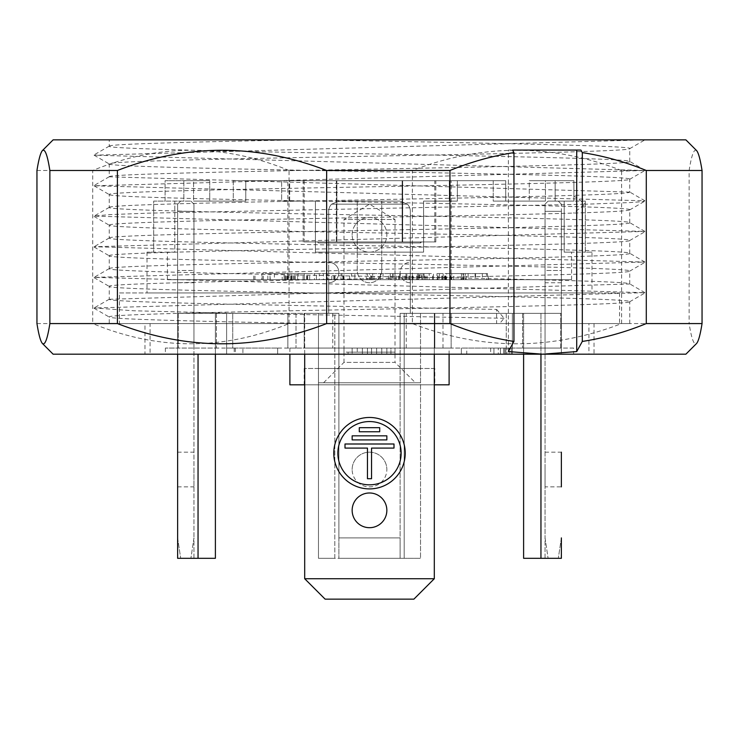 <?xml version="1.0" encoding="UTF-8"?>
<svg xmlns="http://www.w3.org/2000/svg" width="739" height="739" viewBox="0 0 739 739"><rect width="100%" height="100%" fill="white"/><g stroke="black" fill="none" stroke-linecap="round" stroke-linejoin="round"><path stroke-width="0.55" stroke-dasharray="3.69 2.77" d="M545.04 469.514L545.04 486.872L545.04 469.514M561.372 469.514L561.372 486.872L561.372 469.514M561.372 211.308L561.372 313.364L561.372 211.308L545.04 211.308L545.04 313.364L561.372 313.364L561.372 354.193L561.372 313.364L545.04 313.364L545.04 204.167L545.04 270.502L545.04 204.167L545.04 211.308L561.372 211.308M545.04 452.166L561.372 452.166L561.372 486.872L545.04 486.872M561.372 270.502L561.372 204.167L561.372 282.751L561.372 270.502L545.04 270.502L545.04 282.751L545.04 270.502L561.372 270.502M548.098 201.1L545.04 204.167L548.098 201.1L545.04 204.167L548.098 201.1L558.305 201.1L548.098 201.1L558.305 201.1L561.372 204.167L558.305 201.1L548.098 201.1M558.638 313.364L561.372 313.364L561.372 279.693L545.04 279.693L561.372 279.693L561.372 313.364L522.584 313.364L561.372 313.364L561.372 348.069L561.372 313.364L540.957 313.364L561.372 313.364L545.04 313.364L545.04 537.9L545.04 313.364L522.584 313.364L545.04 313.364L545.04 279.693L545.04 348.069L522.584 348.069L545.04 348.069L545.04 313.364L558.638 313.364M561.372 537.9L558.305 558.305L561.372 537.9M561.372 558.305L523.609 558.305L548.098 558.305L540.957 558.305L540.957 313.364L523.609 313.364L523.609 354.193M558.305 201.1L561.372 204.167L558.305 201.1M540.957 558.305L540.957 313.364L523.609 313.364L523.609 558.305L523.609 313.364L523.609 558.305L540.957 558.305L540.957 354.193M545.04 558.305L545.04 537.9L548.098 558.305L545.04 537.9L545.04 558.305M594.027 323.571L594.027 354.193L144.973 354.193L144.973 323.571L594.027 323.571L144.973 323.571M36.95 323.571L92.708 323.571C158.007 350.517 223.446 350.517 289.041 323.571L412.344 323.571C481.93 350.517 551.682 350.517 621.591 323.571L689.136 323.571C691.538 338.933 694.023 345.575 696.581 343.487M150.072 354.193L588.928 354.193L150.072 354.193L150.072 323.571L588.928 323.571L588.928 354.193M109.252 323.571L629.748 323.571L496.636 323.571L496.636 309.429L237.727 304.357C159.282 302.667 108.421 300.976 109.252 299.286L109.252 286.344C105.622 288.894 230.319 291.443 369.121 293.993C507.979 296.542 633.415 299.101 629.748 301.66C633.378 304.2 508.681 306.759 369.879 309.299C231.021 311.849 105.585 314.417 109.252 316.966C107.081 319.165 197.433 321.373 314.149 323.571L109.252 323.571L109.252 316.966M629.748 323.571L629.748 301.66M109.252 299.286L629.748 283.979C633.341 281.42 508.109 278.862 369.334 276.321C230.226 273.772 105.686 271.222 109.252 268.673L109.252 255.731C105.622 258.281 230.319 260.83 369.121 263.38C507.979 265.92 633.415 268.488 629.748 271.037C633.378 273.587 508.681 276.137 369.879 278.686C231.021 281.226 105.585 283.794 109.252 286.344M629.748 283.979L629.748 271.037M109.252 268.673C105.742 266.114 230.365 263.564 369.629 261.015C508.506 258.465 633.425 255.906 629.748 253.357C633.378 250.807 507.952 248.249 369.047 245.699C230.291 243.149 105.585 240.6 109.252 238.05L109.252 225.109C105.622 227.658 230.319 230.208 369.121 232.757C507.979 235.307 633.415 237.866 629.748 240.424C633.378 242.965 508.681 245.524 369.879 248.064C231.021 250.613 105.585 253.181 109.252 255.731M629.748 253.357L629.748 240.424M109.252 238.05C105.622 235.501 231.048 232.933 369.953 230.392C508.709 227.843 633.415 225.284 629.748 222.744C633.378 220.185 507.952 217.626 369.047 215.077C230.291 212.536 105.585 209.978 109.252 207.437L109.252 194.496C105.622 191.937 231.048 189.378 369.953 186.828C508.709 184.288 633.415 181.729 629.748 179.189C633.378 176.63 507.952 174.071 369.047 171.522C230.291 168.972 105.585 166.423 109.252 163.873C105.622 161.324 231.048 158.756 369.953 156.215C508.709 153.666 633.415 151.116 629.748 148.567C635.124 145.666 469.154 142.766 314.149 139.865L644.925 139.874L94.075 155.19L644.925 170.497L94.075 185.803L644.925 200.814L642.173 201.673L631.051 202.523L585.325 204.232L573.335 195.392C610.432 194.302 629.24 193.212 629.748 192.122L629.748 179.189M629.748 222.744L629.748 209.802C633.462 207.253 508.367 204.694 369.278 202.144C230.439 199.595 105.575 197.045 109.252 194.496M629.748 192.122L109.252 176.815L109.252 163.873M109.252 176.815C105.575 174.265 230.956 171.697 369.897 169.157C508.672 166.608 633.425 164.058 629.748 161.508C633.378 158.95 507.952 156.391 369.047 153.841C230.291 151.301 105.585 148.742 109.252 146.202L109.252 139.865L314.149 139.865M629.748 161.508L629.748 148.567M109.252 225.109C107.598 223.113 181.554 221.09 283.924 219.086C385.333 217.081 506.991 215.086 573.335 213.072C610.432 211.982 629.24 210.892 629.748 209.802M109.252 207.437C107.561 205.433 181.711 203.41 284.155 201.405C385.416 199.41 507.305 197.405 573.335 195.392M109.252 146.202C107.404 144.096 189.424 141.98 299.664 139.865L109.252 139.865M573.621 348.069L512.386 348.069L512.386 313.364L506.261 313.364L512.386 313.364L512.386 348.069L461.348 348.069L461.348 354.193L461.348 348.069L512.386 348.069L512.386 313.364L512.386 348.069L506.261 348.069L560.707 348.069L560.707 313.364L451.15 313.364L451.15 348.069L400.113 348.069L400.113 313.364L400.113 348.069L400.113 313.364L451.15 313.364L400.113 313.364L400.113 348.069L338.887 348.069L338.887 313.364L338.887 348.069L338.887 313.364L296.016 313.364L296.016 348.069L289.891 348.069L296.016 348.069L296.016 313.364L338.887 313.364L287.85 313.364L287.85 348.069L451.15 348.069L287.85 348.069L287.85 313.364L287.85 348.069L287.85 313.364L178.293 313.364L226.614 313.364L226.614 348.069L178.293 348.069L277.652 348.069L226.614 348.069L226.614 354.193L226.614 313.364L232.739 313.364L226.614 313.364L226.614 348.069L232.739 348.069L226.614 348.069L226.614 313.364L178.293 313.364L178.293 348.069L165.379 348.069L178.293 348.069L178.293 313.364L338.887 313.364L338.887 348.069L451.15 348.069L451.15 313.364L451.15 348.069L451.15 313.364L560.707 313.364L560.707 348.069L573.621 348.069L573.621 354.193L165.379 354.193L573.621 354.193M165.379 348.069L165.379 354.193M289.891 348.069L289.891 354.193M304.69 384.807L434.31 384.807M449.109 348.069L506.261 348.069L442.984 348.069L449.109 348.069L449.109 354.193M442.984 348.069L442.984 313.364L506.261 313.364L400.113 313.364L442.984 313.364L442.984 348.069M343.986 354.193L343.986 348.069L343.986 352.152L395.014 352.152L395.014 348.069L343.986 348.069L395.014 348.069L343.986 348.069L395.014 348.069L395.014 354.193L343.986 354.193L395.014 354.193M119.459 292.958L619.541 292.958L119.459 292.958L119.459 323.571L619.541 323.571L119.459 323.571M619.541 292.958L619.541 323.571M167.42 279.693L571.58 279.693L167.42 279.693L167.42 252.128L174.801 252.128L174.801 201.1L183.845 201.1L183.845 180.695L209.728 180.695L209.728 201.1L245.773 201.1L245.773 180.695L289.706 180.695L289.706 201.1L315.405 201.1L315.405 252.128L423.595 252.128L423.595 201.1L449.294 201.1L449.294 180.695L493.227 180.695L493.227 201.1L529.272 201.1L529.272 180.695L555.155 180.695L555.155 201.1L564.199 201.1L564.199 252.128L571.58 252.128L564.199 252.128L564.199 201.1L555.155 201.1L573.907 201.1L573.907 180.695L545.41 180.695L573.907 180.695L573.907 201.1L555.155 201.1L555.155 180.695L529.272 180.695L545.41 180.695L545.41 201.1L505.716 201.1L545.41 201.1L545.41 180.695L529.272 180.695L529.272 201.1L493.227 201.1L505.716 201.1L505.716 180.695L457.358 180.695L505.716 180.695L505.716 201.1L493.227 201.1L493.227 180.695L449.294 180.695L457.358 180.695L457.358 201.1L423.595 201.1L423.595 252.128L315.405 252.128L423.595 252.128L423.595 201.1L457.358 201.1L423.595 201.1L423.595 252.128L315.405 252.128L315.405 201.1L281.642 201.1L281.642 180.695L233.284 180.695L281.642 180.695L281.642 201.1L315.405 201.1L289.706 201.1L289.706 180.695L233.284 180.695L233.284 201.1L193.59 201.1L233.284 201.1L233.284 180.695L245.773 180.695L245.773 201.1L193.59 201.1L193.59 180.695L165.093 180.695L193.59 180.695L193.59 201.1L209.728 201.1L209.728 180.695L165.093 180.695L165.093 201.1L153.684 201.1L153.684 252.128L147.015 252.128L153.684 252.128L153.684 201.1L183.845 201.1L174.801 201.1L174.801 252.128L153.684 252.128L167.42 252.128M571.58 279.693L571.58 252.128M287.85 279.693L451.15 279.693L287.85 279.693L287.85 180.695L451.15 180.695L287.85 180.695M451.15 279.693L451.15 180.695M429.193 279.693L412.066 279.693L432.629 279.693L429.193 279.693L429.193 273.569L432.537 273.569L412.066 273.569L429.193 273.569M412.066 279.693L412.066 273.569M439.308 279.693L445.996 279.693L433.451 279.693L433.451 273.569L433.46 279.693L436.98 279.693L436.98 273.569L443.188 273.569L439.382 273.569L439.382 279.693L439.382 273.569M441.719 279.693L441.719 273.569L439.308 273.569M461.986 279.693L463.741 279.693L463.722 273.569L461.986 273.569L486.474 273.569L486.474 279.693L461.986 279.693L461.986 273.569M461.69 273.569L450.448 273.569L450.448 279.693L461.69 279.693L461.69 273.569L453.774 273.569L453.774 279.693L445.007 279.693L446.605 279.693L446.605 273.569L466.272 273.569L465.422 273.569L465.422 279.693L451.686 279.693L451.686 273.569L465.422 273.569M445.007 279.693L445.007 273.569L446.605 273.569M297.494 279.693L316.44 279.693L316.44 273.569L344.014 273.569L297.494 273.569L297.494 279.693L298.713 279.693L298.713 273.569M307.285 279.693L307.285 273.569L297.494 273.569M270.252 279.693L288.247 279.693L253.763 279.693L261.818 279.693L261.818 273.569L291.877 273.569L282.196 273.569L282.196 279.693L270.252 279.693L270.021 273.569L288.247 273.569L261.818 273.569M253.763 279.693L253.763 273.569M285.134 279.693L304.302 279.693L285.134 279.693L285.134 273.569L304.274 273.569L285.134 273.569M284.118 279.693L284.118 273.569M406.866 279.693L390.284 279.693L390.284 273.569L413.027 273.569L404.011 273.569L406.921 273.569L406.866 279.693L399.448 279.693L399.448 273.569L390.284 273.569L390.303 279.693L399.688 279.693L399.688 273.569M404.011 279.693L404.011 273.569M340.956 279.693L374.008 279.693L374.008 273.569L372.659 273.569L372.659 279.693L351.561 279.693L351.561 273.569L370.664 273.569L349.593 273.569L349.593 279.693L367.431 279.693L367.431 273.569L340.956 273.569L340.956 279.693L341.917 279.693L341.917 273.569M343.487 279.693L343.487 273.569L340.956 273.569M390.035 279.693L390.035 273.569L383.033 273.569L383.033 279.693L390.035 279.693L371.32 279.693L372.53 279.693L372.53 273.569L394.977 273.569L392.732 273.569L392.732 279.693L378.294 279.693L378.294 273.569L392.732 273.569M371.32 279.693L371.32 273.569L372.53 273.569M383.033 273.569L378.294 273.569M378.294 279.693L383.033 279.693M434.818 368.484L304.182 368.484L434.818 368.484L434.818 384.807L304.182 384.807L434.818 384.807M304.182 368.484L304.182 384.807M390.931 352.152L348.069 352.152L390.931 352.152L390.931 348.069L348.069 348.069L390.931 348.069L348.069 348.069L390.931 348.069L390.931 354.193L348.069 354.193L390.931 354.193M348.069 352.152L348.069 354.193M147.015 252.128L147.015 292.958L591.985 292.958L147.015 292.958M591.985 252.128L585.316 252.128L585.316 201.1L585.316 252.128L591.985 252.128L591.985 292.958M585.316 201.1L564.199 201.1L585.316 201.1M419.262 279.693L417.359 279.693L418.56 279.693L418.56 273.569L417.359 273.569L417.359 279.693L417.359 273.569L419.262 273.569L419.262 279.693L423.022 279.693L423.022 273.569L427.105 273.569L418.56 273.569M420.528 368.484L318.472 368.484L420.528 368.484L420.528 382.765L318.472 382.765L420.528 382.765M318.472 368.484L318.472 382.765M323.571 382.765L343.986 362.359L395.014 362.359L395.014 219.474L343.986 219.474L395.014 219.474L369.5 204.14L343.986 219.474L343.986 362.359L395.014 362.359L415.429 382.765L323.571 382.765L415.429 382.765M402.145 180.695L304.209 180.695L434.791 180.695L402.145 180.695L402.145 241.93L304.209 241.93L434.791 241.93L402.145 241.93L402.145 180.695M434.791 241.93L434.791 180.695M336.855 180.695L336.855 241.93L336.855 180.695M304.209 180.695L304.209 241.93M362.359 352.152L376.641 352.152L362.359 352.152L362.359 348.069L362.359 352.152M357.251 352.152L381.749 352.152L357.251 352.152L357.251 348.069L357.251 352.152M352.152 352.152L386.848 352.152L352.152 352.152L352.152 348.069L352.152 352.152M357.251 354.193L381.749 354.193L357.251 354.193L357.251 348.069L381.749 348.069L357.251 348.069L357.251 354.193M367.459 354.193L386.848 354.193L367.459 354.193L367.459 348.069L386.848 348.069L352.152 348.069L367.459 348.069L367.459 354.193M362.359 354.193L376.641 354.193L362.359 354.193L362.359 348.069L376.641 348.069L362.359 348.069L362.359 354.193M423.946 273.569L423.946 279.693L419.632 279.693L421.793 279.693L421.793 273.569L427.059 273.569L419.632 273.569L419.632 279.693M423.946 279.693L421.793 279.693M421.045 273.569L421.045 279.693L427.105 279.693L423.022 279.693M421.045 279.693L418.56 279.693M336.328 241.93L435.834 241.93L336.328 241.93L336.328 180.695L303.166 180.695L435.834 180.695L402.672 180.695L402.672 241.93L402.672 180.695L336.328 180.695L336.328 241.93M183.845 201.1L165.093 201.1L165.093 180.695L183.845 180.695L183.845 201.1M449.294 201.1L457.358 201.1L457.358 180.695L449.294 180.695L449.294 201.1M376.641 352.152L376.641 348.069L376.641 354.193L376.641 348.069L362.359 348.069L376.641 348.069L376.641 352.152M381.749 352.152L381.749 348.069L381.749 354.193L381.749 348.069L357.251 348.069L381.749 348.069L381.749 352.152M367.459 352.152L367.459 348.069L371.541 348.069L371.541 354.193L371.541 348.069L386.848 348.069L386.848 354.193L386.848 348.069L352.152 348.069L352.152 354.193L352.152 348.069L367.459 348.069L367.459 352.152M371.541 352.152L371.541 348.069L371.541 352.152M386.848 352.152L386.848 348.069L386.848 352.152M402.579 279.693L402.579 273.569M406.025 279.693L406.025 273.569L406.025 279.693M406.866 273.569L399.448 273.569M419.632 273.569L421.793 273.569M422.837 279.693L422.837 273.569M419.262 273.569L423.022 273.569M425.719 279.693L425.719 273.569M435.834 241.93L435.834 180.695M303.166 241.93L303.166 180.695M315.405 201.1L315.405 252.128L315.405 201.1M390.035 273.569L371.32 273.569M351.561 273.569L372.659 273.569M343.487 273.569L374.008 273.569M367.431 273.569L349.593 273.569M274.372 273.569L274.372 279.693L291.877 279.693L291.877 273.569L291.85 279.693L282.196 279.693M270.252 273.569L282.196 273.569M307.285 273.569L316.44 273.569M453.774 273.569L445.007 273.569M451.686 273.569L450.448 273.569M451.686 279.693L487.491 279.693L487.491 273.569L463.741 273.569L463.741 279.693L462.993 279.693L462.993 273.569M487.491 273.569L486.474 273.569M436.98 279.693L443.188 279.693L443.188 273.569L443.169 279.693L439.382 279.693M441.719 273.569L436.98 273.569M564.199 252.128L585.316 252.128L564.199 252.128M573.907 180.695L555.155 180.695L573.907 180.695M545.41 201.1L529.272 201.1L545.41 201.1M505.716 180.695L493.227 180.695L505.716 180.695M281.642 180.695L289.706 180.695L281.642 180.695M233.284 201.1L245.773 201.1L233.284 201.1M193.59 180.695L209.728 180.695L193.59 180.695M394.977 273.569L394.977 279.693L392.732 279.693M380.419 273.569L380.419 279.693M388.455 279.693L388.455 273.569M380.132 279.693L380.132 273.569M371.486 279.693L371.486 273.569M372.53 279.693L394.977 279.693M374.008 279.693L372.659 279.693M351.561 279.693L370.664 279.693L370.664 273.569M370.664 279.693L369.5 279.693L369.5 273.569M369.5 279.693L349.593 279.693M367.431 279.693L366.239 279.693L366.239 273.569M366.239 279.693L354.868 279.693L354.868 273.569M354.868 279.693L341.917 279.693M393.102 273.569L393.102 279.693M409.24 279.693L409.24 273.569M412.935 279.693L412.935 273.569M410.062 279.693L410.062 273.569M408.87 279.693L408.87 273.569M398.57 279.693L398.57 273.569M396.344 279.693L396.344 273.569M270.021 279.693L270.021 273.569M288.219 279.693L288.219 273.569M286.723 279.693L286.723 273.569M267.841 279.693L267.841 273.569M261.818 279.693L274.372 279.693M316.44 279.693L319.266 279.693L319.266 273.569M319.266 279.693L327.469 279.693L327.469 273.569M327.469 279.693L344.014 279.693L326.296 279.693L326.296 273.569M326.296 279.693L323.46 279.693L323.46 273.569M323.46 279.693L314.454 279.693L314.454 273.569M314.454 279.693L298.713 279.693M445.617 279.693L445.617 273.569M446.605 279.693L466.272 279.693L466.272 273.569M466.272 279.693L465.422 279.693M462.993 279.693L450.448 279.693M461.69 279.693L460.942 279.693L460.942 273.569M460.942 279.693L453.774 279.693M487.491 279.693L486.474 279.693M445.931 279.693L445.931 273.569M445.266 279.693L445.266 273.569M444.573 279.693L444.573 273.569M438.135 279.693L438.135 273.569M424.02 273.569L424.02 279.693M424.5 279.693L424.5 273.569M395.014 352.152L343.986 352.152M410.321 279.693L410.321 313.364L410.321 279.693L410.321 313.364L434.818 313.364L410.321 313.364L434.818 313.364L434.818 348.069L434.818 313.364L434.818 348.069L434.818 313.364L410.321 313.364L410.321 279.693L328.679 279.693L328.679 313.364L304.182 313.364L304.182 348.069L304.182 313.364L328.679 313.364L328.679 279.693L328.679 313.364L328.679 279.693L410.321 279.693M498.271 354.193L493.92 354.193L498.271 354.193L498.271 348.069L498.271 354.193M466.78 354.193L493.92 354.193L461.348 354.193L466.78 354.193L466.78 348.069M504.783 354.193L500.442 354.193L509.125 354.193L504.783 354.193L504.783 348.069L504.783 354.193M511.296 354.193L509.125 354.193L512.386 354.193L511.296 354.193L511.296 348.069L511.296 354.193M503.693 354.193L500.442 354.193L505.864 354.193L503.693 354.193L503.693 348.069L505.864 348.069L505.864 354.193L506.954 354.193L505.864 354.193L505.864 348.069L506.954 348.069L506.954 354.193L506.954 348.069L503.693 348.069L503.693 354.193M304.69 354.193L304.69 313.364L328.679 313.364L304.182 313.364L328.679 313.364L304.69 313.364L304.69 578.72L434.31 578.72L434.31 313.364L410.321 313.364L410.321 282.751A10.207 10.207 0 0 1 400.113 272.543A10.207 10.207 0 0 1 410.321 262.336L410.321 211.308A10.207 10.207 0 0 0 407.401 204.167L331.599 204.167A10.207 10.207 0 0 0 328.679 211.308L328.679 262.336A10.207 10.207 0 0 1 338.887 272.543A10.207 10.207 0 0 1 328.679 282.751L328.679 313.364L328.679 282.751A10.207 10.207 0 0 0 338.887 272.543A10.207 10.207 0 0 0 328.679 262.336L328.679 211.308A10.207 10.207 0 0 1 331.599 204.167A10.207 10.207 0 0 0 328.679 211.308L328.679 313.364L338.887 313.364L328.679 313.364L338.887 313.364L338.887 537.9L400.113 537.9L400.113 558.305L400.113 313.364L434.31 313.364L434.31 354.193M304.182 313.364L304.182 348.069L304.182 313.364M449.109 384.807L289.891 384.807M242.9 354.193L277.652 354.193L226.614 354.193L242.9 354.193L242.9 348.069M215.391 354.193L215.391 313.364L180.362 313.364L193.96 313.364L193.96 204.167L190.902 201.1L193.96 204.167L190.902 201.1L180.695 201.1L190.902 201.1L180.695 201.1L177.628 204.167L177.628 282.751L177.628 204.167L180.695 201.1L190.902 201.1L193.96 204.167L193.96 348.069L193.96 279.693L193.96 313.364L180.362 313.364L215.391 313.364L215.391 558.305L177.628 558.305L177.628 313.364L216.416 313.364L177.628 313.364L216.416 313.364L177.628 313.364L177.628 279.693L193.96 279.693L177.628 279.693L177.628 348.069L216.416 348.069L177.628 348.069L177.628 204.167L177.628 354.193M496.636 323.571L314.149 323.571M496.636 309.429L504.109 318.269L499.619 323.571M434.818 348.069L304.182 348.069L434.818 348.069M493.92 348.069L493.92 354.193L493.92 348.069M500.442 348.069L500.442 354.193L500.442 348.069M509.125 348.069L509.125 354.193L509.125 348.069M512.386 348.069L512.386 354.193L512.386 348.069M490.668 348.069L490.668 354.193M522.584 313.364L522.584 348.069L561.372 348.069L522.584 348.069L522.584 313.364M560.707 313.364L512.386 313.364L560.707 313.364M277.652 348.069L277.652 354.193L277.652 348.069M235.307 348.069L235.307 354.193M234.217 348.069L234.217 354.193M216.416 313.364L216.416 348.069L193.96 348.069L216.416 348.069L216.416 313.364M296.016 313.364L232.739 313.364L296.016 313.364M232.739 348.069L296.016 348.069L232.739 348.069L232.739 313.364L232.739 348.069M504.109 318.269L233.801 313.271L133.611 310.768L94.075 307.978L644.925 292.672L94.075 277.356L644.925 262.049L94.075 246.743L644.925 231.436L94.075 216.121L109.317 214.633L148.576 213.155L585.325 204.232L573.335 213.072M644.944 139.865L329.899 139.865M53.116 139.865L685.884 139.865M588.928 323.571L150.072 323.571M696.581 150.571C694.023 148.484 691.538 155.125 689.136 170.487L689.136 323.571M621.591 323.571L621.591 170.487L689.136 170.487M621.591 170.487C552.005 143.542 482.253 143.542 412.344 170.487L412.344 323.571M289.041 323.571L289.041 170.487L412.344 170.487M289.041 170.487C223.751 143.542 158.303 143.542 92.708 170.487L92.708 323.571M36.95 170.487L92.708 170.487M580.9 150.072L576.716 150.072M508.367 351.57L508.367 150.072L512.552 150.072L508.367 150.072M318.472 241.93L420.528 241.93L318.472 241.93L318.472 242.946L420.528 242.946L318.472 242.946L317.447 241.93L421.553 241.93L317.447 241.93M420.528 241.93L420.528 242.946L421.553 241.93M193.96 469.514L193.96 486.872L193.96 469.514M177.628 469.514L177.628 486.872L177.628 469.514M193.96 204.167L193.96 270.502L193.96 204.167M180.362 313.364L177.628 313.364L180.362 313.364M177.628 537.9L180.695 558.305L177.628 537.9M180.695 201.1L177.628 204.167L180.695 201.1M193.96 270.502L193.96 282.751L193.96 270.502L177.628 270.502L193.96 270.502M193.96 313.364L193.96 537.9L193.96 313.364L198.043 313.364L193.96 313.364M177.628 558.305L180.695 558.305L177.628 558.305M198.043 558.305L215.391 558.305L190.902 558.305L198.043 558.305L198.043 354.193M193.96 558.305L193.96 537.9L190.902 558.305L193.96 537.9L193.96 558.305M215.391 313.364L215.391 558.305L215.391 313.364M410.321 282.751A10.207 10.207 0 0 1 400.113 272.543A10.207 10.207 0 0 1 410.321 262.336L410.321 211.308A10.207 10.207 0 0 0 407.401 204.167L400.113 201.1L381.749 201.1L381.749 270.502A12.249 12.249 0 0 1 369.5 282.751A12.249 12.249 0 0 1 357.251 270.502L357.251 204.167L331.599 204.167L338.887 201.1L331.599 204.167A10.207 10.207 0 0 0 328.679 211.308L328.679 313.364L318.472 313.364L318.472 558.305L338.887 558.305L338.887 537.9L338.887 558.305L334.804 558.305L334.804 313.364L338.887 313.364L338.887 537.9L400.113 537.9L400.113 313.364L410.321 313.364L410.321 211.308A10.207 10.207 0 0 0 407.401 204.167L400.113 201.1L381.749 201.1L381.749 204.167L407.401 204.167L331.599 204.167L338.887 201.1L400.113 201.1L338.887 201.1L331.599 204.167L357.251 204.167L357.251 201.1L338.887 201.1L357.251 201.1L357.251 270.502A12.249 12.249 0 0 0 369.5 282.751A12.249 12.249 0 0 0 381.749 270.502L381.749 204.167L407.401 204.167L400.113 201.1L407.401 204.167A10.207 10.207 0 0 1 410.321 211.308L410.321 313.364L420.528 313.364L400.113 313.364L410.321 313.364L410.321 282.751M352.152 234.78A17.348 17.348 0 0 1 369.5 217.432A17.348 17.348 0 0 1 386.848 234.78A17.348 17.348 0 0 1 369.5 252.128A17.348 17.348 0 0 1 352.152 234.78A17.348 17.348 0 0 1 369.5 217.432A17.348 17.348 0 0 1 386.848 234.78A17.348 17.348 0 0 1 369.5 252.128A17.348 17.348 0 0 1 352.152 234.78M352.152 510.344A17.348 17.348 0 0 1 369.5 492.987A17.348 17.348 0 0 1 386.848 510.344A17.348 17.348 0 0 1 369.5 527.692A17.348 17.348 0 0 1 352.152 510.344M405.221 453.192A35.721 35.721 0 0 0 369.5 417.47A35.721 35.721 0 0 0 333.779 453.192A35.721 35.721 0 0 0 369.5 488.904A35.721 35.721 0 0 0 405.221 453.192M401.138 453.192A31.638 31.638 0 0 1 369.5 484.83A31.638 31.638 0 0 1 337.862 453.192A31.638 31.638 0 0 1 369.5 421.553A31.638 31.638 0 0 1 401.138 453.192M304.69 578.72L325.105 599.135L413.895 599.135L434.31 578.72M359.293 427.678L359.293 431.752L379.707 431.752L379.707 427.678L359.293 427.678M352.152 435.834L352.152 439.917L386.848 439.917L386.848 435.834L352.152 435.834M345.002 444L345.002 448.083L367.459 448.083L367.459 478.706L371.541 478.706L371.541 448.083L393.998 448.083L393.998 444L345.002 444M352.152 469.514A17.348 17.348 0 0 1 369.5 452.166A17.348 17.348 0 0 1 386.848 469.514A17.348 17.348 0 0 0 369.5 452.166A17.348 17.348 0 0 0 352.152 469.514A17.348 17.348 0 0 0 369.5 486.872A17.348 17.348 0 0 0 386.848 469.514A17.348 17.348 0 0 1 369.5 486.872A17.348 17.348 0 0 1 352.152 469.514M404.196 313.364L404.196 558.305L338.887 558.305L420.528 558.305L404.196 558.305L404.196 313.364M334.804 313.364L318.472 313.364L318.472 558.305L334.804 558.305L334.804 313.364M420.528 313.364L420.528 558.305L420.528 313.364M400.113 558.305L400.113 537.9L400.113 558.305M338.887 537.9L338.887 558.305L338.887 537.9M412.27 279.693L412.27 273.569M297.521 273.569L297.521 279.693M253.8 279.693L253.8 273.569M284.146 273.569L284.146 279.693M404.039 279.693L404.039 273.569M405.24 279.693L405.24 273.569M395.143 279.693L395.143 273.569M391.504 279.693L391.504 273.569M294.122 279.693L294.122 273.569M295.314 279.693L295.314 273.569M303.073 279.693L303.073 273.569M304.274 279.693L304.274 273.569L304.302 279.693M294.288 279.693L294.288 273.569M293.097 279.693L293.097 273.569M290.649 279.693L290.649 273.569M291.342 279.693L291.342 273.569M287.693 279.693L287.693 273.569M287.028 279.693L287.028 273.569M285.531 279.693L285.531 273.569M263.333 279.693L263.333 273.569M262.133 279.693L262.133 273.569M254.992 279.693L254.992 273.569M309.669 279.693L309.669 273.569M333.834 279.693L333.834 273.569M335.026 279.693L335.026 273.569M342.785 279.693L342.785 273.569M343.977 279.693L343.977 273.569M334.222 279.693L334.222 273.569M331.829 279.693L331.829 273.569M307.673 279.693L307.673 273.569M306.473 279.693L306.473 273.569M463.51 279.693L463.51 273.569M437.664 279.693L437.664 273.569M442.476 279.693L442.476 273.569M444.767 279.693L444.767 273.569M418.191 279.693L418.191 273.569M416.62 279.693L416.62 273.569M506.261 313.364L506.261 348.069L506.261 313.364M406.238 348.069L406.238 313.364M332.762 313.364L332.762 348.069M193.96 211.308L177.628 211.308L193.96 211.308M561.372 282.751L545.04 282.751M406.921 279.693L406.921 273.569M427.059 279.693L427.059 273.569M427.105 279.693L427.105 273.569M413.027 279.693L413.027 273.569M288.247 279.693L288.247 273.569M344.014 279.693L344.014 273.569M468.12 273.569L468.12 279.693M475.528 273.569L475.528 279.693M488.257 279.693L488.257 273.569M482.336 273.569L482.336 279.693M475.094 273.569L475.094 279.693M445.996 279.693L445.996 273.569M432.629 279.693L432.629 273.569M432.537 279.693L432.537 273.569M94.075 216.425L109.39 225.275M629.61 240.581L644.925 231.732M94.075 247.038L109.39 255.888M629.61 271.195L644.925 262.345M94.075 277.661L109.39 286.51M629.61 301.817L644.925 292.967M94.075 308.274L109.39 317.123M109.39 207.271L94.075 216.121M644.925 231.436L629.61 222.578M109.39 237.893L94.075 246.743M644.925 262.049L629.61 253.2M109.39 268.506L94.075 277.356M644.925 292.672L629.61 283.813M109.39 299.129L94.075 307.978M109.39 146.036L94.075 154.885M644.925 170.201L629.61 161.351M109.39 176.658L94.075 185.507M644.925 200.814L629.61 191.964M629.61 148.724L644.925 139.874M94.075 155.19L109.39 164.04M629.61 179.346L644.925 170.497M94.075 185.803L109.39 194.653M629.61 209.959L644.925 201.11M177.628 452.166L193.96 452.166M177.628 282.751L193.96 282.751M177.628 486.872L193.96 486.872"/><path stroke-width="1.11" d="M561.372 486.872L561.372 452.166M561.372 558.305L561.372 537.9L561.372 558.305L523.609 558.305L523.609 354.193M685.884 354.193L53.116 354.193L685.884 354.193L696.581 343.487C698.447 341.372 700.276 334.73 702.05 323.571L646.292 323.571C625.462 332.116 604.132 338.074 582.304 341.446L576.716 351.57L542.546 354.193L508.367 351.57L513.947 341.446C492.109 338.074 470.78 332.116 449.959 323.571L449.959 170.487L326.656 170.487L326.656 323.571C257.07 350.517 187.318 350.517 117.409 323.571L117.409 170.487L49.864 170.487L49.864 323.571C47.462 338.933 44.977 345.575 42.419 343.487C40.553 341.372 38.724 334.73 36.95 323.571L36.95 170.487C38.733 159.31 40.553 152.668 42.419 150.571C44.977 148.484 47.462 155.125 49.864 170.487M53.116 354.193L42.419 343.487M144.973 354.193L594.027 354.193M702.05 323.571L702.05 170.487C700.267 159.31 698.447 152.668 696.581 150.571L685.884 139.865L53.116 139.865L42.419 150.571M117.409 170.487C186.995 143.542 256.747 143.542 326.656 170.487M449.959 170.487C470.78 161.943 492.109 155.984 513.947 152.613L512.552 150.072L580.9 150.072L582.304 152.613C604.132 155.984 625.462 161.943 646.292 170.487L646.292 323.571M702.05 170.487L646.292 170.487M289.891 354.193L289.891 384.807L304.69 384.807M434.31 384.807L449.109 384.807L449.109 354.193M329.899 139.865L299.664 139.865M582.304 341.446L582.304 152.613M512.552 150.072L576.716 150.072L576.716 351.57M513.947 152.613L513.947 341.446M449.959 323.571L326.656 323.571M117.409 323.571L49.864 323.571M177.628 354.193L177.628 558.305L198.043 558.305L198.043 354.193M215.391 354.193L215.391 558.305L198.043 558.305M352.152 510.344A17.348 17.348 0 0 1 369.5 492.987A17.348 17.348 0 0 1 386.848 510.344A17.348 17.348 0 0 1 369.5 527.692A17.348 17.348 0 0 1 352.152 510.344M333.779 453.192A35.721 35.721 0 0 1 369.5 417.47A35.721 35.721 0 0 1 405.221 453.192A35.721 35.721 0 0 1 369.5 488.904A35.721 35.721 0 0 1 333.779 453.192M401.138 453.192A31.638 31.638 0 0 1 369.5 484.83A31.638 31.638 0 0 1 337.862 453.192A31.638 31.638 0 0 1 369.5 421.553A31.638 31.638 0 0 1 401.138 453.192M434.31 354.193L434.31 578.72L304.69 578.72L304.69 354.193M304.69 578.72L325.105 599.135L413.895 599.135L434.31 578.72M379.707 431.752L359.293 431.752L359.293 427.678L379.707 427.678L379.707 431.752M386.848 439.917L352.152 439.917L352.152 435.834L386.848 435.834L386.848 439.917M367.459 448.083L345.002 448.083L345.002 444L393.998 444L393.998 448.083L371.541 448.083L371.541 478.706L367.459 478.706L367.459 448.083M540.957 354.193L540.957 558.305"/></g></svg>
